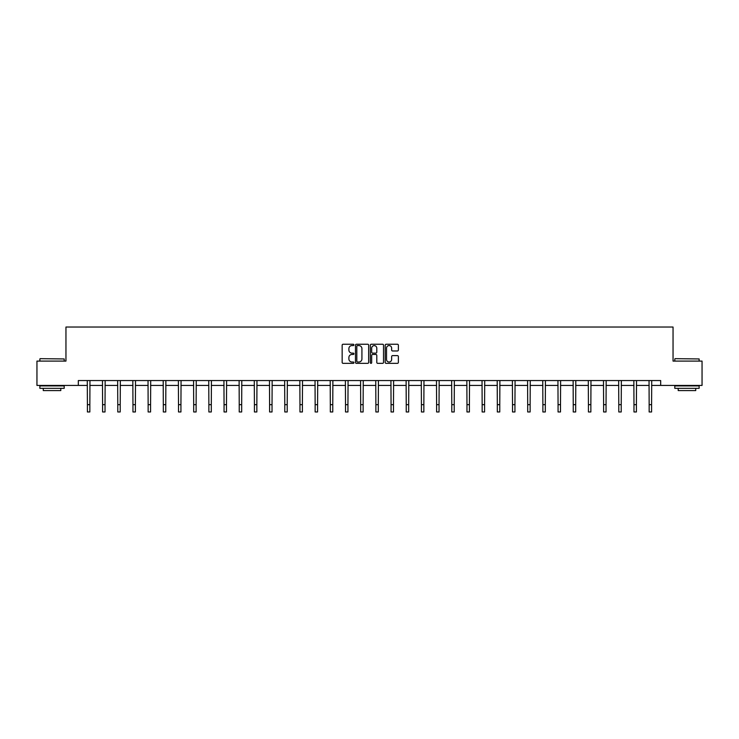 <?xml version="1.0" encoding="UTF-8"?>
<svg xmlns="http://www.w3.org/2000/svg" width="739" height="739" viewBox="0 0 739 739"><rect width="100%" height="100%" fill="white"/><g stroke="black" fill="none" stroke-linecap="round" stroke-linejoin="round"><path stroke-width="1.11" d="M353.926 344.91A0.665 0.665 0 0 0 353.26 344.245L343.108 344.245A0.951 0.951 0 0 0 342.157 345.196L342.157 362.396A0.951 0.951 0 0 0 343.108 363.348L353.26 363.348A0.665 0.665 0 0 0 353.926 362.683A0.665 0.665 0 0 0 353.26 362.008L351.949 362.008A3.058 3.058 0 0 1 348.891 358.96L348.891 357.519A3.058 3.058 0 0 1 351.949 354.461L353.26 354.461A0.665 0.665 0 0 0 353.926 353.796A0.665 0.665 0 0 0 353.26 353.131L351.949 353.131A3.058 3.058 0 0 1 348.891 350.074L348.891 348.642A3.058 3.058 0 0 1 351.949 345.584L353.26 345.584A0.665 0.665 0 0 0 353.926 344.91M397.416 350.979A0.951 0.951 0 0 0 398.376 350.027L398.376 345.196A0.951 0.951 0 0 0 397.416 344.245L386.146 344.245A0.951 0.951 0 0 0 385.195 345.196L385.195 362.396A0.951 0.951 0 0 0 386.146 363.348L397.416 363.348A0.951 0.951 0 0 0 398.376 362.396L398.376 356.567A0.951 0.951 0 0 0 397.416 355.616L392.594 355.616A0.951 0.951 0 0 0 391.642 356.567L391.642 359.459A2.559 2.559 0 0 1 389.083 362.008A2.559 2.559 0 0 1 386.525 359.459L386.525 348.134A2.559 2.559 0 0 1 389.083 345.584A2.559 2.559 0 0 1 391.642 348.134L391.642 350.027A0.951 0.951 0 0 0 392.594 350.979L397.416 350.979M78.316 385.425L36.95 385.425L36.95 361.094L65.956 361.094L65.956 327.035L673.044 327.035L673.044 361.094L702.05 361.094L702.05 385.425L660.684 385.425L660.684 380.557L78.316 380.557L78.316 385.425L87.414 385.425M368.669 345.196A0.951 0.951 0 0 0 367.708 344.245L356.438 344.245A0.951 0.951 0 0 0 355.477 345.196L355.477 362.396A0.951 0.951 0 0 0 356.438 363.348L367.708 363.348A0.951 0.951 0 0 0 368.669 362.396L368.669 345.196M371.292 344.245L382.562 344.245A0.951 0.951 0 0 1 383.523 345.196L383.523 362.396A0.951 0.951 0 0 1 382.562 363.348L377.74 363.348A0.951 0.951 0 0 1 376.788 362.396L376.788 355.422A0.951 0.951 0 0 0 375.828 354.461L372.632 354.461A0.951 0.951 0 0 0 371.671 355.422L371.671 362.683A0.665 0.665 0 0 1 371.006 363.348A0.665 0.665 0 0 1 370.331 362.683L370.331 345.196A0.951 0.951 0 0 1 371.292 344.245M89.844 385.425L102.592 385.425M105.03 385.425L117.778 385.425M120.208 385.425L132.955 385.425M135.394 385.425L148.142 385.425M150.571 385.425L163.319 385.425M165.758 385.425L178.505 385.425M180.935 385.425L193.692 385.425M196.121 385.425L208.869 385.425M211.299 385.425L224.056 385.425M226.485 385.425L239.233 385.425M241.671 385.425L254.419 385.425M256.849 385.425L269.596 385.425M272.035 385.425L284.783 385.425M287.212 385.425L299.96 385.425M302.399 385.425L315.147 385.425M317.576 385.425L330.324 385.425M332.762 385.425L345.51 385.425M347.94 385.425L360.697 385.425M363.126 385.425L375.874 385.425M378.303 385.425L391.06 385.425M393.49 385.425L406.238 385.425M408.676 385.425L421.424 385.425M423.853 385.425L436.601 385.425M439.04 385.425L451.788 385.425M454.217 385.425L466.965 385.425M469.404 385.425L482.151 385.425M484.581 385.425L497.329 385.425M499.767 385.425L512.515 385.425M514.944 385.425L527.701 385.425M530.131 385.425L542.879 385.425M545.308 385.425L558.065 385.425M560.495 385.425L573.242 385.425M575.681 385.425L588.429 385.425M590.858 385.425L603.606 385.425M606.045 385.425L618.792 385.425M621.222 385.425L633.97 385.425M636.408 385.425L649.156 385.425M651.586 385.425L660.684 385.425M357.491 345.584A0.665 0.665 0 0 0 356.817 346.249L356.817 361.343A0.665 0.665 0 0 0 357.491 362.008L358.877 362.008A3.058 3.058 0 0 0 361.925 358.96L361.925 348.642A3.058 3.058 0 0 0 358.877 345.584L357.491 345.584M376.788 348.189A2.559 2.559 0 0 0 374.23 345.63A2.559 2.559 0 0 0 371.671 348.189L371.671 352.17A0.951 0.951 0 0 0 372.632 353.131L375.828 353.131A0.951 0.951 0 0 0 376.788 352.17L376.788 348.189M87.285 380.557L87.414 404.667L89.844 404.667L89.964 380.557M87.414 404.667L87.414 411.965L89.844 411.965L89.844 404.667M40.165 358.664L64.201 358.951L40.165 358.664M52.035 388.344L39.869 388.344L39.869 385.915L64.201 385.915L64.201 388.344L52.035 388.344M60.792 388.344L60.792 390.589L43.278 390.589L43.278 388.344M675.095 358.664L699.131 358.951L675.095 358.664M686.965 388.344L674.799 388.344L674.799 385.915L699.131 385.915L699.131 388.344L686.965 388.344M695.722 388.344L695.722 390.589L678.208 390.589L678.208 388.344M102.472 380.557L102.592 404.667L105.03 404.667L105.15 380.557M102.592 404.667L102.592 411.965L105.03 411.965L105.03 404.667M117.649 380.557L117.778 404.667L120.208 404.667L120.337 380.557M117.778 404.667L117.778 411.965L120.208 411.965L120.208 404.667M132.835 380.557L132.955 404.667L135.394 404.667L135.514 380.557M132.955 404.667L132.955 411.965L135.394 411.965L135.394 404.667M148.022 380.557L148.142 404.667L150.571 404.667L150.701 380.557M148.142 404.667L148.142 411.965L150.571 411.965L150.571 404.667M163.199 380.557L163.319 404.667L165.758 404.667L165.878 380.557M163.319 404.667L163.319 411.965L165.758 411.965L165.758 404.667M178.385 380.557L178.505 404.667L180.935 404.667L181.064 380.557M178.505 404.667L178.505 411.965L180.935 411.965L180.935 404.667M193.563 380.557L193.692 404.667L196.121 404.667L196.241 380.557M193.692 404.667L193.692 411.965L196.121 411.965L196.121 404.667M208.749 380.557L208.869 404.667L211.299 404.667L211.428 380.557M208.869 404.667L208.869 411.965L211.299 411.965L211.299 404.667M223.926 380.557L224.056 404.667L226.485 404.667L226.605 380.557M224.056 404.667L224.056 411.965L226.485 411.965L226.485 404.667M239.113 380.557L239.233 404.667L241.671 404.667L241.792 380.557M239.233 404.667L239.233 411.965L241.671 411.965L241.671 404.667M254.29 380.557L254.419 404.667L256.849 404.667L256.969 380.557M254.419 404.667L254.419 411.965L256.849 411.965L256.849 404.667M269.476 380.557L269.596 404.667L272.035 404.667L272.155 380.557M269.596 404.667L269.596 411.965L272.035 411.965L272.035 404.667M284.654 380.557L284.783 404.667L287.212 404.667L287.342 380.557M284.783 404.667L284.783 411.965L287.212 411.965L287.212 404.667M299.84 380.557L299.96 404.667L302.399 404.667L302.519 380.557M299.96 404.667L299.96 411.965L302.399 411.965L302.399 404.667M315.026 380.557L315.147 404.667L317.576 404.667L317.705 380.557M315.147 404.667L315.147 411.965L317.576 411.965L317.576 404.667M330.204 380.557L330.324 404.667L332.762 404.667L332.883 380.557M330.324 404.667L330.324 411.965L332.762 411.965L332.762 404.667M345.39 380.557L345.51 404.667L347.94 404.667L348.069 380.557M345.51 404.667L345.51 411.965L347.94 411.965L347.94 404.667M360.567 380.557L360.697 404.667L363.126 404.667L363.246 380.557M360.697 404.667L360.697 411.965L363.126 411.965L363.126 404.667M375.754 380.557L375.874 404.667L378.303 404.667L378.433 380.557M375.874 404.667L375.874 411.965L378.303 411.965L378.303 404.667M390.931 380.557L391.06 404.667L393.49 404.667L393.61 380.557M391.06 404.667L391.06 411.965L393.49 411.965L393.49 404.667M406.117 380.557L406.238 404.667L408.676 404.667L408.796 380.557M406.238 404.667L406.238 411.965L408.676 411.965L408.676 404.667M421.295 380.557L421.424 404.667L423.853 404.667L423.974 380.557M421.424 404.667L421.424 411.965L423.853 411.965L423.853 404.667M436.481 380.557L436.601 404.667L439.04 404.667L439.16 380.557M436.601 404.667L436.601 411.965L439.04 411.965L439.04 404.667M451.658 380.557L451.788 404.667L454.217 404.667L454.346 380.557M451.788 404.667L451.788 411.965L454.217 411.965L454.217 404.667M466.845 380.557L466.965 404.667L469.404 404.667L469.524 380.557M466.965 404.667L466.965 411.965L469.404 411.965L469.404 404.667M482.031 380.557L482.151 404.667L484.581 404.667L484.71 380.557M482.151 404.667L482.151 411.965L484.581 411.965L484.581 404.667M497.208 380.557L497.329 404.667L499.767 404.667L499.887 380.557M497.329 404.667L497.329 411.965L499.767 411.965L499.767 404.667M512.395 380.557L512.515 404.667L514.944 404.667L515.074 380.557M512.515 404.667L512.515 411.965L514.944 411.965L514.944 404.667M527.572 380.557L527.701 404.667L530.131 404.667L530.251 380.557M527.701 404.667L527.701 411.965L530.131 411.965L530.131 404.667M542.759 380.557L542.879 404.667L545.308 404.667L545.437 380.557M542.879 404.667L542.879 411.965L545.308 411.965L545.308 404.667M557.936 380.557L558.065 404.667L560.495 404.667L560.615 380.557M558.065 404.667L558.065 411.965L560.495 411.965L560.495 404.667M573.122 380.557L573.242 404.667L575.681 404.667L575.801 380.557M573.242 404.667L573.242 411.965L575.681 411.965L575.681 404.667M588.299 380.557L588.429 404.667L590.858 404.667L590.978 380.557M588.429 404.667L588.429 411.965L590.858 411.965L590.858 404.667M603.486 380.557L603.606 404.667L606.045 404.667L606.165 380.557M603.606 404.667L603.606 411.965L606.045 411.965L606.045 404.667M618.663 380.557L618.792 404.667L621.222 404.667L621.351 380.557M618.792 404.667L618.792 411.965L621.222 411.965L621.222 404.667M633.85 380.557L633.97 404.667L636.408 404.667L636.528 380.557M633.97 404.667L633.97 411.965L636.408 411.965L636.408 404.667M649.036 380.557L649.156 404.667L651.586 404.667L651.715 380.557M649.156 404.667L649.156 411.965L651.586 411.965L651.586 404.667M39.869 361.094L39.869 358.951M45.421 385.915L45.421 385.425M58.649 385.915L58.649 385.425M64.201 361.094L64.201 358.951M674.799 361.094L674.799 358.951M680.351 385.915L680.351 385.425M693.579 385.915L693.579 385.425M699.131 361.094L699.131 358.951"/></g></svg>
